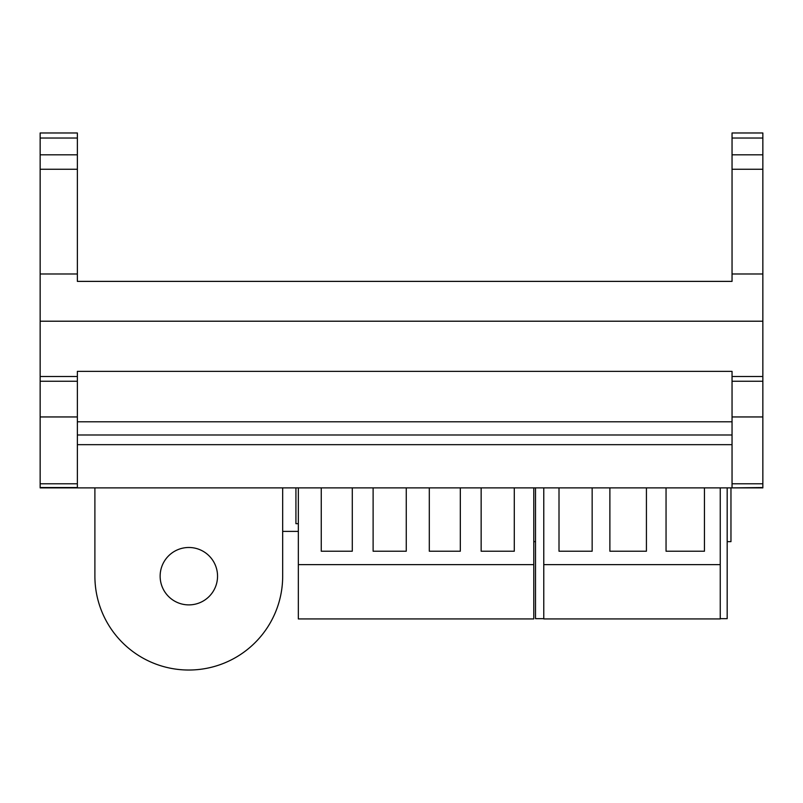 <?xml version="1.0" encoding="UTF-8"?>
<svg xmlns="http://www.w3.org/2000/svg" width="803" height="803" viewBox="0 0 803 803"><rect width="100%" height="100%" fill="white"/><g stroke="black" fill="none" stroke-linecap="round" stroke-linejoin="round"><path stroke-width="1.2" d="M160.138 576.183A28.707 28.707 0 0 1 188.835 547.485A28.707 28.707 0 0 1 217.543 576.183A28.707 28.707 0 0 1 188.835 604.89A28.707 28.707 0 0 1 160.138 576.183M730.961 541.654L730.961 487.883L730.961 541.654L727.177 541.654M535.521 541.654L533.774 541.654M298.335 531.385L282.676 531.385M762.85 138.026L732.045 138.026L732.045 132.977L762.85 132.977L762.85 487.883L732.045 487.883L762.85 487.541M732.045 138.026L732.045 154.818L762.85 154.818M732.045 154.818L732.045 169.252L762.85 169.252M732.045 169.252L732.045 273.984L762.85 273.984M77.369 273.984L40.15 273.984L40.15 132.977L77.369 132.977L77.369 281.381L732.045 281.381L732.045 273.984M40.15 273.984L40.15 321.21L762.85 321.21M40.15 321.21L40.15 376.517L77.369 376.517L77.369 371.377L732.045 371.377L732.045 376.517L762.85 376.517M732.045 376.517L732.045 381.244L762.85 381.244M732.045 381.244L732.045 416.948L762.85 416.948M732.045 416.948L732.045 483.797L762.85 483.797M732.045 483.797L732.045 487.541M77.369 376.517L77.369 487.883L732.045 487.883M77.369 487.883L40.15 487.883L40.15 376.517M481.148 487.883L481.148 551.219L514.291 551.219L514.291 487.883M429.304 487.883L429.304 551.219L460.32 551.219L460.32 487.883M533.774 564.629L533.774 618.932L298.335 618.932L298.335 564.629L533.774 564.629L533.774 487.883M77.369 421.806L732.045 421.806M77.369 434.985L732.045 434.985M77.369 444.661L732.045 444.661M298.335 523.686L295.926 523.686L295.926 487.883M666.048 487.883L666.048 551.219L704.452 551.219L704.452 487.883M559.008 487.883L559.008 551.219L592.152 551.219L592.152 487.883M609.879 487.883L609.879 551.219L646.425 551.219L646.425 487.883M543.772 564.629L720.251 564.629L720.251 618.932L543.772 618.932L543.772 487.883M720.251 564.629L720.251 487.883M298.335 564.629L298.335 487.883M373.114 487.883L373.114 551.219L406.258 551.219L406.258 487.883M321.26 487.883L321.26 551.219L352.286 551.219L352.286 487.883M720.251 618.671L727.177 618.671L727.177 487.883M543.772 618.671L535.521 618.671L535.521 487.883M282.676 487.883L282.676 576.183A93.841 93.841 0 0 1 188.835 670.023L188.735 670.023A93.841 93.841 0 0 1 94.895 576.183L94.895 487.883M77.369 169.252L40.15 169.252M77.369 154.818L40.15 154.818M77.369 138.026L40.15 138.026M77.369 487.541L40.15 487.541M77.369 483.797L40.15 483.797M77.369 416.948L40.15 416.948M77.369 381.244L40.15 381.244"/></g></svg>
